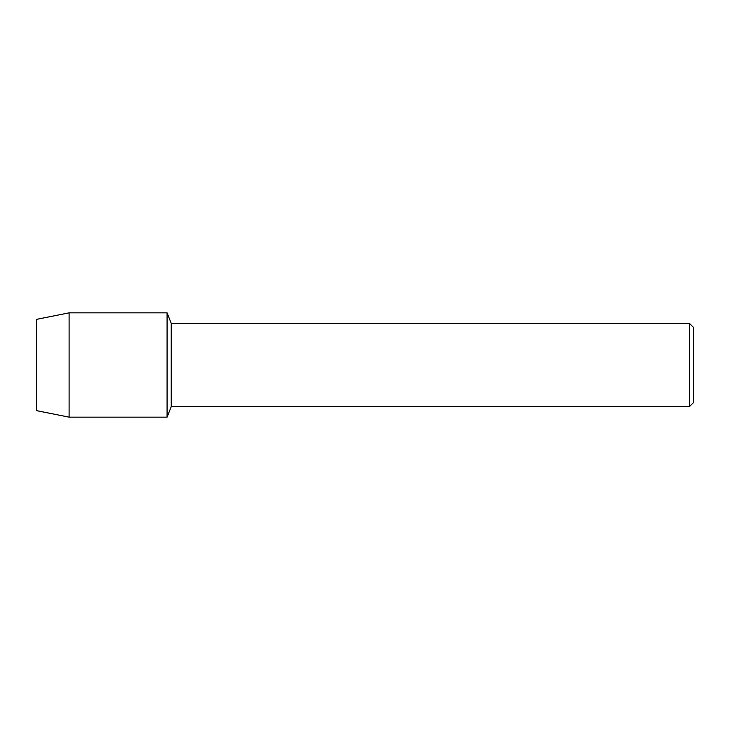 <?xml version="1.0" encoding="UTF-8"?>
<svg xmlns="http://www.w3.org/2000/svg" width="730" height="730" viewBox="0 0 730 730"><rect width="100%" height="100%" fill="white"/><g stroke="black" fill="none" stroke-linecap="round" stroke-linejoin="round"><path stroke-width="1.09" d="M171.231 406.674L167.079 417.149L69.104 417.149L36.5 410.643L36.5 319.357L69.104 312.851L167.079 312.851L171.231 323.326M171.231 406.683L171.231 323.317L689.394 323.317L693.5 327.423L693.5 402.577L689.394 406.683L171.231 406.683M167.079 417.149L167.079 312.851L167.079 417.149M689.394 406.683L689.394 323.317M69.104 417.149L69.104 312.851M36.5 410.643L36.5 319.357"/></g></svg>
